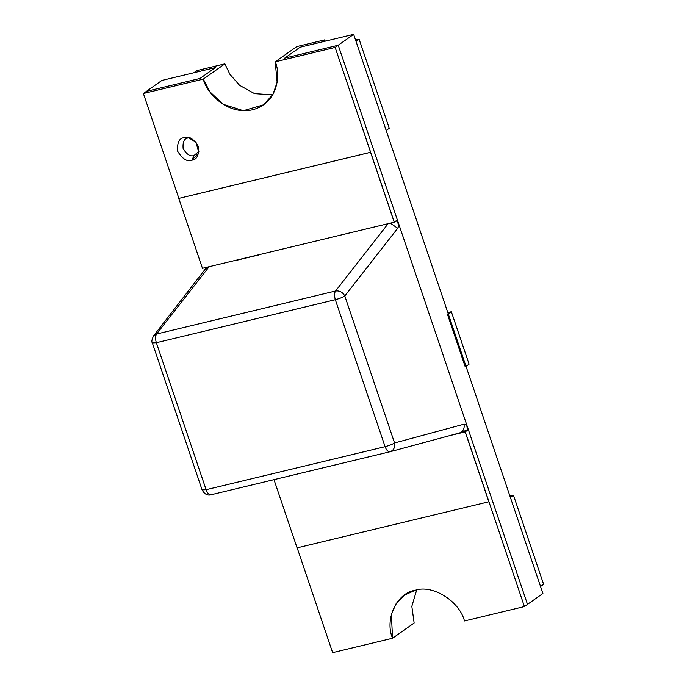 <?xml version="1.0" encoding="UTF-8"?>
<svg xmlns="http://www.w3.org/2000/svg" width="687" height="687" viewBox="0 0 687 687"><rect width="100%" height="100%" fill="white"/><g stroke="black" fill="none" stroke-linecap="round" stroke-linejoin="round"><path stroke-width="1.03" d="M335.153 47.42L275.221 61.821C280.562 72.977 279.008 102.852 252.576 109.783C225.783 115.639 205.756 90.959 203.309 79.108L143.385 93.509L178.878 198.38L143.385 93.509L146.468 91.337L200.003 78.464L146.468 91.337L143.385 93.509L203.309 79.108L224.881 63.857L229.905 74.29L239.54 85.291L254.576 93.647L272.679 94.849L254.576 93.647L239.54 85.291L229.905 74.29L224.881 63.857L196.92 70.581L224.881 63.857L203.309 79.108L209.767 91.672L223.129 104.295L243.353 110.701L263.559 104.828L272.954 94.377L277.119 82.277L275.221 61.821L335.153 47.42L338.236 45.239L397.378 219.977L394.295 222.15L335.153 47.42L394.209 222.176L397.378 219.977L338.236 45.239L284.701 58.112L338.236 45.239L335.153 47.42M258.535 255.014L258.99 254.422L258.535 255.014L234.559 260.777L258.535 255.014M191.871 160.183C187.216 162.003 182.502 159.066 177.735 151.389C176.971 142.741 179.144 138.156 184.236 137.623C188.899 135.811 193.605 138.748 198.371 146.425C199.136 155.064 196.963 159.659 191.871 160.183L198.809 152.875L196.001 142.14L187.903 137.443L184.236 137.623C179.144 138.156 176.971 142.741 177.735 151.389C182.502 159.066 187.216 162.003 191.871 160.183L194.095 155.468L199.032 151.192L194.095 155.468C190.488 156.868 186.838 154.601 183.146 148.65C182.553 141.951 184.236 138.405 188.178 137.993C184.236 138.405 182.553 141.951 183.146 148.65C186.838 154.601 190.488 156.868 194.095 155.468L191.871 160.183M324.762 39.855L325.217 41.186L324.762 39.855L296.801 46.579L324.762 39.855L321.679 42.036L300.107 47.214L321.679 42.036L324.762 39.855M355.557 40.009L359.086 39.159L389.254 128.271L359.086 39.159L356.012 41.34L386.171 130.453L356.012 41.34L359.086 39.159L355.557 40.009M215.409 67.575L193.837 72.762L215.409 67.575L200.003 78.464L215.409 67.575L161.874 80.439L215.409 67.575L200.003 78.464L146.468 91.337L200.003 78.464L215.409 67.575M386.171 130.453L389.254 128.271L386.171 130.453M189.56 137.795L188.178 137.993L189.56 137.795M196.92 70.581L193.837 72.762L196.92 70.581M284.701 58.112L300.107 47.214L284.701 58.112L338.236 45.239L284.701 58.112L300.107 47.214L353.642 34.35L542.902 593.491L524.413 606.561L464.481 620.962C459.509 601.125 432.415 584.259 415.214 590.288L404.239 595.243L396.244 603.426L391.358 614.444L392.569 638.249L414.141 622.997L411.831 606.363L416.683 589.97L411.831 606.363L414.141 622.997L392.569 638.249L332.637 652.65L297.17 547.848L332.637 652.65L392.569 638.249C384.377 619.185 396.837 592.812 415.214 590.288C432.415 584.259 459.509 601.125 464.481 620.962L524.413 606.561L465.271 431.831L451.187 435.215L465.271 431.831L524.413 606.561L527.496 604.38L338.236 45.239L353.642 34.35L300.107 47.214L284.701 58.112M296.801 46.579L275.221 61.821L296.801 46.579M540.532 586.5L510.372 497.388L540.532 586.5L543.615 584.319L513.455 495.207L543.615 584.319L540.532 586.5M509.926 496.057L513.455 495.207L510.372 497.388L513.455 495.207L509.926 496.057M467.091 429.95L468.345 429.65L465.271 431.831L468.345 429.65L460.041 432.801L467.091 429.95L467.194 428.061L467.091 429.95M206.066 267.423L206.366 268.299L206.066 267.423M161.874 80.439L146.468 91.337L161.874 80.439M353.642 34.35L338.236 45.239L527.496 604.38L542.902 593.491L353.642 34.35M390.096 451.737L210.978 494.786L389.967 451.763C388.086 451.96 386.455 450.26 385.089 446.679C386.455 450.26 388.086 451.96 389.967 451.763C393.703 450.38 395.24 447.443 394.561 442.969C392.294 444.377 389.143 445.614 385.089 446.679C389.143 445.614 392.294 444.377 394.561 442.969L344.805 295.977C342.547 297.385 339.387 298.622 335.333 299.695L385.089 446.679L206.109 489.702C207.474 493.283 209.097 494.975 210.978 494.786C209.097 494.975 207.474 493.283 206.109 489.702L202.098 489.917L206.109 489.702L385.089 446.679L335.333 299.695L156.353 342.71L206.109 489.702L156.353 342.71L152.351 342.925L153.038 342.066M210.935 494.795C207.431 495.748 204.486 494.125 202.098 489.917L202.794 489.058M202.098 489.917L152.351 342.925L156.353 342.71C155.236 338.949 155.305 336.055 156.567 334.028L153.081 336.621L156.567 334.028C155.305 336.055 155.236 338.949 156.353 342.71L335.333 299.695C339.387 298.622 342.547 297.385 344.805 295.977C342.676 292.147 339.593 290.498 335.548 291.005C334.294 293.04 334.217 295.934 335.333 299.695C334.217 295.934 334.294 293.04 335.548 291.005L156.567 334.028L209.458 266.324L156.567 334.028L335.548 291.005C339.593 290.498 342.676 292.147 344.805 295.977L394.561 442.969C395.24 447.443 393.703 450.38 389.967 451.763L389.873 451.788M459.414 432.99L459.414 432.99C463.15 431.599 464.687 428.662 464.008 424.188C464.687 428.662 463.15 431.599 459.414 432.99L460.041 432.801M464.008 424.188L394.561 442.969L464.008 424.188L466.585 424.429L399.147 225.199L397.696 228.282L344.805 295.977L397.696 228.282L390.336 223.138L397.696 228.282L399.147 225.199L466.585 424.429L467.194 428.061L466.585 424.429L464.008 424.188M388.438 223.309L335.548 291.005L388.438 223.309M396.116 220.278L399.147 225.199L396.116 220.278M207.783 267.011L206.426 268.231L207.783 267.011M469.101 364.162L465.245 366.884L469.101 364.162L451.35 311.743L447.503 314.466L465.245 366.884L447.503 314.466L451.35 311.743L447.821 312.594L451.35 311.743L469.101 364.162M370.559 152.316L178.792 198.406L202.45 268.299L394.218 222.21L370.559 152.316M178.878 198.38L370.637 152.256L394.209 222.176M273.984 479.638L297.076 547.865L488.843 501.776L465.193 431.883L449.994 435.541M451.187 435.215L465.271 431.831L488.835 501.742M152.351 342.925C151.389 341.928 151.818 339.558 153.622 335.823M390.122 451.728L459.569 432.947M153.536 335.926L206.667 267.286"/></g></svg>
